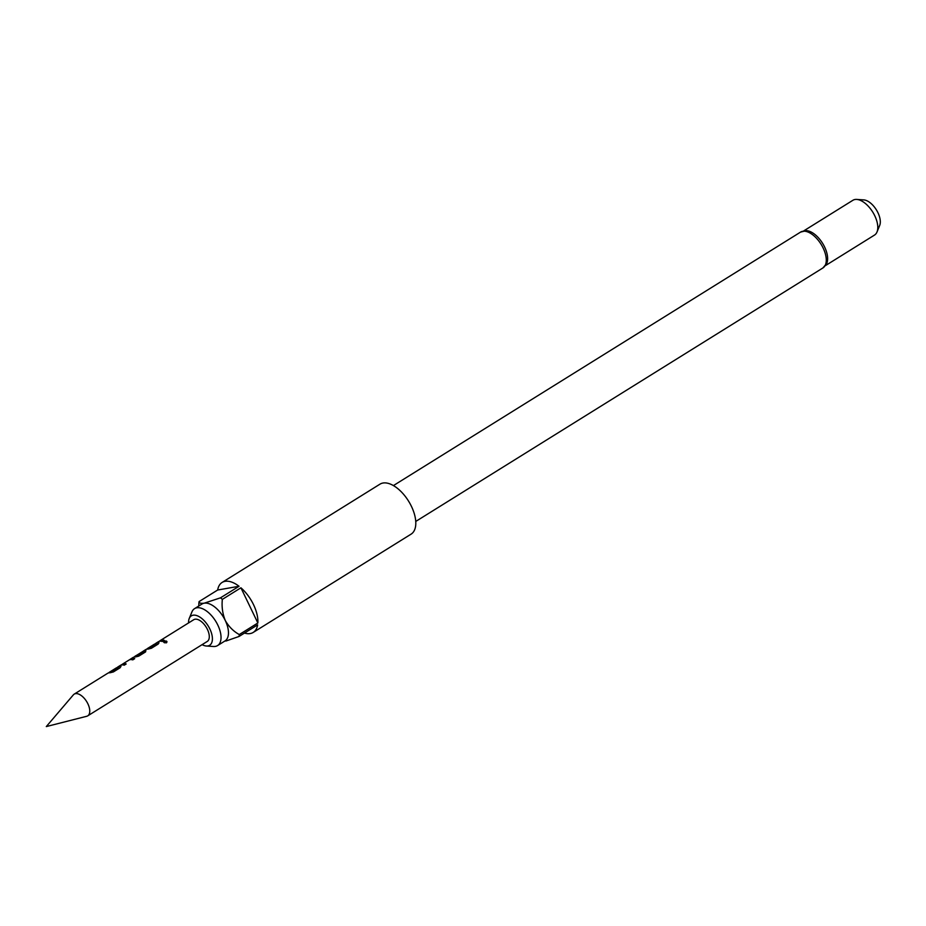 <?xml version="1.0" encoding="UTF-8"?>
<svg xmlns="http://www.w3.org/2000/svg" width="926" height="926" viewBox="0 0 926 926"><rect width="100%" height="100%" fill="white"/><g stroke="black" fill="none" stroke-linecap="round" stroke-linejoin="round"><path stroke-width="1.39" d="M166.483 642.829C167.293 641.313 166.553 640.873 164.249 641.487L163.717 642.181M164.249 641.487L164.215 641.267C163.404 642.609 164.168 643.061 166.495 642.632C167.293 641.116 166.53 640.665 164.215 641.267L163.694 642.065M86.72 716.284L46.3 726.574L73.374 694.847A12.802 6.644 58.1 0 1 74.207 694.13A12.802 6.644 58.1 0 1 75.504 693.643A12.802 6.644 58.1 0 1 87.276 702.626A12.802 6.644 58.1 0 1 87.727 715.856A12.802 6.644 58.1 0 1 86.72 716.284A12.802 6.644 58.1 0 1 86.431 716.342M202.111 644.646A17.328 8.982 -121.9 0 0 206.394 646.012A17.328 8.982 -121.9 0 0 207.887 645.943A17.328 8.982 -121.9 0 0 209.843 628.951A17.328 8.982 -121.9 0 0 193.094 615.211A17.328 8.982 -121.9 0 0 189.24 618.464A17.328 8.982 -121.9 0 0 188.591 622.909M206.394 646.012L213.478 646.498A21.761 11.286 -121.9 0 0 215.353 646.406A21.761 11.286 -121.9 0 0 217.564 645.584A21.761 11.286 -121.9 0 0 216.788 623.082A21.761 11.286 -121.9 0 0 196.775 607.803A21.761 11.286 -121.9 0 0 194.564 608.637A21.761 11.286 -121.9 0 0 191.937 611.901L189.24 618.464M825.494 265.588L874.538 235.054A20.476 10.626 -121.9 0 0 877.003 231.986A20.476 10.626 -121.9 0 0 872.732 212.054A20.476 10.626 -121.9 0 0 856.735 199.426A20.476 10.626 -121.9 0 0 854.964 199.507A20.476 10.626 -121.9 0 0 852.881 200.294L803.837 230.817M253.203 632.435L411.109 534.128A29.435 15.267 -121.9 0 0 410.056 503.686A29.435 15.267 -121.9 0 0 382.994 483.025A29.435 15.267 -121.9 0 0 379.996 484.148L222.09 582.454A29.435 15.267 58.1 0 1 225.076 581.331A29.435 15.267 58.1 0 1 239.058 586.274L220.481 597.837A29.435 15.267 58.1 0 1 222.344 599.377L240.922 587.802A29.435 15.267 58.1 0 1 257.856 622.99L239.278 634.553A29.435 15.267 58.1 0 1 239.058 636.451L257.636 624.876A29.435 15.267 58.1 0 1 253.203 632.435A29.435 15.267 58.1 0 1 250.217 633.558A29.435 15.267 58.1 0 1 244.476 633.071M198.754 606.032L198.87 603.474A29.435 15.267 58.1 0 1 199.09 601.576L217.668 590.012A29.435 15.267 58.1 0 1 222.09 582.454M217.564 645.584L224.995 640.954A21.761 11.286 -121.9 0 0 225.238 620.432A21.761 11.286 -121.9 0 0 204.206 603.185A21.761 11.286 -121.9 0 0 201.995 604.007L194.564 608.637M74.207 694.13L107.636 673.318A12.802 6.644 58.1 0 1 108.932 672.832A12.802 6.644 58.1 0 1 109.986 672.774L113.377 671.94L120.206 667.692L120.542 666.477A12.547 6.505 58.1 0 0 118.239 667.009L117.405 667.53A12.802 6.644 58.1 0 1 118.296 667.461L111.826 671.778A12.547 6.505 58.1 0 0 109.719 672.322L108.886 672.832M111.733 671.547A12.802 6.644 58.1 0 0 110.877 671.616A12.802 6.644 58.1 0 0 109.581 672.102A12.802 6.644 58.1 0 0 108.874 672.681L108.469 672.936M109.581 672.102L116.144 668.016A12.802 6.644 58.1 0 1 117.452 667.519M121.005 666.558L120.461 666.257A12.802 6.644 58.1 0 0 119.396 666.303A12.802 6.644 58.1 0 0 118.1 666.801A12.802 6.644 58.1 0 0 117.394 667.38L116.989 667.634M122.811 664.011L120.646 665.238A12.802 6.644 58.1 0 1 121.607 664.937A12.802 6.644 58.1 0 1 124.234 665.181L126.191 663.965A12.802 6.644 58.1 0 0 123.563 663.722A12.802 6.644 58.1 0 0 122.776 663.942L129.339 659.856A12.802 6.644 58.1 0 1 130.126 659.625A12.802 6.644 58.1 0 1 132.754 659.879L134.71 658.664A12.802 6.644 58.1 0 0 132.082 658.421A12.802 6.644 58.1 0 0 131.122 658.722L129.443 659.81M121.422 664.868L120.646 665.238L121.572 665.076M130.693 658.953L132.985 657.529A12.802 6.644 58.1 0 1 134.293 657.043A12.802 6.644 58.1 0 1 135.346 656.985L138.738 656.152L145.567 651.904L145.822 650.469A12.802 6.644 58.1 0 0 144.757 650.527A12.802 6.644 58.1 0 0 143.796 650.828L142.28 651.811M134.201 657.055A12.802 6.644 58.1 0 1 135.15 656.175A12.802 6.644 58.1 0 1 136.458 655.689A12.802 6.644 58.1 0 1 137.303 655.631L143.866 651.545A12.802 6.644 58.1 0 0 143.021 651.603A12.802 6.644 58.1 0 0 142.234 651.835L136.469 655.4A12.802 6.644 58.1 0 0 136.041 655.62L135.15 656.175M143.38 651.059L145.671 649.635A12.802 6.644 58.1 0 1 146.968 649.149A12.802 6.644 58.1 0 1 148.033 649.091L151.413 648.258L158.242 644.01L158.589 642.806A12.547 6.505 58.1 0 0 156.274 643.338L155.441 643.848M147.616 648.42L154.191 644.334A12.802 6.644 58.1 0 1 155.487 643.848A12.802 6.644 58.1 0 1 156.332 643.778L149.769 647.864A12.802 6.644 58.1 0 0 148.924 647.934A12.802 6.644 58.1 0 0 147.616 648.42A12.802 6.644 58.1 0 0 146.91 649.01L146.505 649.253M159.052 642.875L158.496 642.575A12.802 6.644 58.1 0 0 157.443 642.632A12.802 6.644 58.1 0 0 156.135 643.119A12.802 6.644 58.1 0 0 155.429 643.697L155.024 643.952M156.135 643.119L158.346 641.741A12.802 6.644 58.1 0 1 159.642 641.255A12.802 6.644 58.1 0 1 162.281 641.498L164.226 640.294A12.802 6.644 58.1 0 0 161.599 640.04A12.802 6.644 58.1 0 0 160.302 640.526L193.731 619.714A12.802 6.644 -121.9 0 1 195.027 619.228A12.802 6.644 -121.9 0 1 206.799 628.21A12.802 6.644 -121.9 0 1 207.262 641.44L87.727 715.856M160.302 640.526A12.802 6.644 58.1 0 0 159.585 641.116L159.191 641.359M166.495 642.632L167.016 641.834M800.585 232.09A21.113 10.962 -121.9 0 1 802.738 231.292A21.113 10.962 -121.9 0 1 822.149 246.108A21.113 10.962 -121.9 0 1 822.913 267.95L826.768 263.389A20.476 10.626 -121.9 0 0 822.566 243.283A20.476 10.626 -121.9 0 0 806.384 230.643L800.585 232.09L393.423 485.583M856.735 199.426L863.819 199.9A16.043 8.322 58.1 0 1 876.343 209.808A16.043 8.322 58.1 0 1 879.7 225.423L877.003 231.986M239.058 636.451L225.851 641.07M222.344 599.377C221.58 606.634 222.541 613.649 225.238 620.432C228.791 626.636 233.468 631.347 239.278 634.553M240.922 587.802L257.856 622.99M199.09 601.576C198.986 603.058 200.699 603.602 204.206 603.185L220.481 597.837M217.668 590.012L239.058 586.274M159.608 641.255L160.429 640.746A12.547 6.505 58.1 0 1 164.006 640.433M146.921 649.149L147.755 648.64A12.547 6.505 58.1 0 1 149.862 648.096L149.769 647.864M156.309 643.859L150.093 648.015M145.903 650.7A12.547 6.505 58.1 0 0 143.924 651.047L143.796 650.828M143.924 651.047L142.974 651.615M143.935 651.858L137.534 655.55M134.247 657.043L135.289 656.395A12.547 6.505 58.1 0 1 137.395 655.851M122.776 663.942L122.892 664.162A12.547 6.505 58.1 0 1 125.971 664.104M131.122 658.722L130.08 659.636M131.249 658.942A12.547 6.505 58.1 0 1 134.49 658.803M118.273 667.542L112.058 671.697M118.1 666.801L120.392 665.377M822.913 267.95L415.751 521.442M121.572 664.937L122.869 664.127"/></g></svg>
